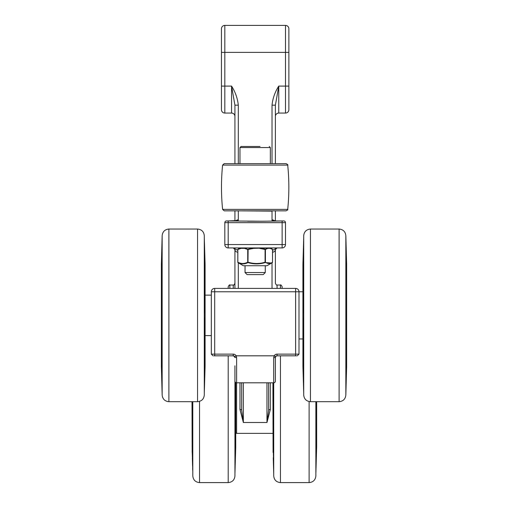 <?xml version="1.0" encoding="UTF-8"?>
<svg xmlns="http://www.w3.org/2000/svg" width="508" height="508" viewBox="0 0 508 508"><rect width="100%" height="100%" fill="white"/><g stroke="black" fill="none" stroke-linecap="round" stroke-linejoin="round"><path stroke-width="0.76" d="M238.57 210.845L272.021 211.112L272.021 220.955L283.591 220.955M226.727 220.955L238.303 220.955L238.303 210.845M274.091 220.523A3.372 3.302 -0 0 0 272.021 219.824L275.387 220.955A1.683 1.657 128.6 0 0 274.339 220.599L274.663 220.618M274.498 220.574L275.387 220.955L283.82 220.955L262.68 221.228L228.187 220.955L235.655 220.618M235.979 220.599L238.246 219.983M272.586 220.294L272.085 219.996M235.82 220.574L234.931 220.955L234.931 210.845L234.931 220.955A1.683 1.657 51.4 0 1 235.985 220.599M282.13 288.392L282.13 286.702C281.254 285.096 280.689 284.531 280.448 285.02L280.448 288.392M277.076 288.392L277.076 285.02C276.835 285.509 276.269 284.944 275.387 283.331L275.387 249.619A3.372 2.648 180 0 1 272.555 252.235M275.387 381.114L275.387 357.511L275.387 381.114A1.683 1.683 0 0 1 273.704 382.797L273.717 475.856C274.117 479.952 276.365 482.2 280.46 482.6L309.118 482.6C313.214 482.2 315.462 479.952 315.862 475.856L315.862 401.682L315.862 475.856M275.387 163.639L275.387 105.162L272.021 105.162L272.021 163.639M275.387 220.955L275.387 210.845M239.986 409.531L243.357 422.51L241.675 410.134A1.683 0.603 0 0 0 239.986 409.531L239.986 382.797M243.357 382.797L243.357 422.51L266.96 422.51L270.332 409.531A1.683 0.603 -0 0 0 268.649 410.134L266.96 422.51L268.078 416.516M268.649 410.134L268.649 382.797M241.675 410.134L241.675 382.797L241.675 410.134M229.87 288.392L229.87 285.02C229.629 284.531 229.064 285.096 228.187 286.702L228.187 288.392M234.931 288.392L234.931 249.619A3.372 2.648 0 0 0 237.763 252.235A3.372 2.648 180 0 1 234.931 249.619L234.626 248.653A3.372 2.369 145.2 0 1 234.613 248.628M234.931 365.804L234.931 381.114A1.683 1.683 0 0 0 236.614 382.797L273.704 382.797L273.704 357.626L275.387 357.511L275.615 356.667L274.155 355.822L273.704 357.626M234.931 105.162L238.303 105.162C237.566 98.323 235.318 91.967 231.559 86.093L234.931 105.162L234.931 163.639M275.615 356.667A1.683 1.683 0 0 1 277.076 355.822L296.462 355.822M276.111 356.127L275.393 357.48M213.855 355.822L233.242 355.822A1.683 1.683 0 0 1 234.702 356.667L234.931 357.511L233.667 355.879M235.725 433.121L236.614 433.375L236.614 357.626L234.931 357.48M236.614 357.626L236.163 355.822L234.702 356.667M237.763 250.317L233.293 247.929L234.931 249.599M295.618 288.392L214.7 288.392L214.7 291.763L295.618 291.763L295.618 288.392A3.372 3.372 0 0 1 298.99 291.763L298.99 354.14L295.618 354.14L295.618 355.822M275.692 248.653A3.372 2.369 34.8 0 0 275.698 248.647A3.372 2.369 34.8 0 1 275.692 248.653L275.387 249.619L277.076 247.929L272.555 250.323M277.063 247.929L276.015 248.304L277.006 247.929M276.93 247.936L276.015 248.304M275.501 248.145L275.393 249.599M228.187 220.955L228.187 244.558L224.815 244.558A3.372 3.372 0 0 0 228.187 247.929L282.13 247.929L282.13 244.558L228.187 244.558L228.187 247.929A3.372 3.372 0 0 1 224.815 244.558L224.815 222.644A1.683 1.683 0 0 1 226.498 220.955A1.683 1.683 0 0 0 224.815 222.644A1.683 1.683 0 0 1 226.498 220.955A1.683 1.683 0 0 0 224.815 222.644A1.683 1.683 0 0 1 226.498 220.955A1.683 1.683 0 0 0 224.815 222.644L282.13 222.644L282.13 244.558L285.502 244.558A3.372 3.372 0 0 1 282.13 247.929A3.372 3.372 0 0 0 285.502 244.558L285.502 222.644A1.683 1.683 0 0 0 283.82 220.955M236.226 220.523A3.372 3.302 0 0 1 238.303 219.824M275.387 105.162L278.759 86.093C274.993 91.973 272.745 98.33 272.021 105.162M221.444 86.093L231.559 86.093L231.559 113.062A3.372 3.372 0 0 1 234.931 116.434A3.372 3.372 0 0 0 231.559 113.062L224.815 113.062L224.815 52.375L285.502 52.375L285.502 86.093L278.759 86.093L278.759 113.062L285.502 113.062A3.372 3.372 0 0 0 288.874 109.69L288.874 28.772A3.372 3.372 0 0 0 285.502 25.4A3.372 3.372 0 0 1 288.874 28.772L288.874 52.375L285.502 52.375L285.502 25.4L224.815 25.4A3.372 3.372 0 0 0 221.444 28.772L221.444 109.69A3.372 3.372 0 0 0 224.815 113.062M221.444 52.375L224.815 52.375L224.815 25.4A3.372 3.372 0 0 0 221.444 28.772M224.815 25.4L285.502 25.4M275.387 116.434A3.372 3.372 0 0 1 278.759 113.062M288.874 87.776L288.874 109.69M205.086 335.598L211.328 335.598M298.99 338.969L302.914 338.969M261.931 265.735L266.846 265.735L265.278 265.735L265.278 272.542L245.046 272.542L245.046 265.735L243.472 265.735L261.931 265.735M238.716 263.049L237.979 262.579C241.281 264.312 244.615 264.312 247.98 262.579C253.708 264.312 259.436 264.312 265.163 262.579L271.609 263.049L272.345 262.579A0.419 0.368 55.2 0 0 272.371 262.566L272.371 262.566A0.419 0.419 0 0 0 272.555 262.217L272.517 262.217A0.419 0.368 55.2 0 1 272.371 262.566L271.64 263.03M240.087 247.929L241.173 247.987A0.419 0.387 -90 0 1 241.37 247.929A0.419 0.343 90 0 0 241.027 248.355L244.545 248.355A0.419 0.343 90 0 1 244.888 247.929L253.53 247.929L253.575 248.355L267.494 247.987A0.419 0.381 74.4 0 1 267.71 248.355L270.231 248.355A0.419 0.381 -90 0 0 269.85 247.929A0.419 0.413 90 0 1 270.053 247.987L270.231 247.929M267.494 247.987A0.419 0.343 -90 0 0 267.322 247.929A0.419 0.381 -90 0 1 267.71 248.355L265.424 249.492A0.419 0.368 55.2 0 0 265.163 249.13L259.639 247.987L259.613 248.355L265.081 249.492L267.494 247.987M253.511 247.987L253.575 248.355L248.107 249.492L244.742 247.987A0.419 0.343 -78.7 0 0 244.545 248.355L247.726 249.492A0.419 0.33 -63.5 0 1 247.98 249.13L253.511 247.987M272.517 249.492L272.517 262.217L272.555 249.492A0.419 0.419 0 0 0 272.371 249.149A0.419 0.368 -55.2 0 1 272.517 249.492L270.231 248.355A0.419 0.381 -74.4 0 0 270.053 247.987L272.371 249.149A0.419 0.368 -55.2 0 0 272.345 249.13L270.447 247.987M272.517 262.217C270.148 263.944 267.786 263.944 265.424 262.217L265.163 262.579A0.419 0.368 -55.2 0 0 265.424 262.217L265.424 249.492L265.081 249.492L265.081 262.217C259.423 263.944 253.765 263.944 248.107 262.217L247.726 262.217A0.419 0.33 63.5 0 0 247.98 262.579L248.107 249.492L247.726 249.492L247.726 262.217C244.431 263.944 241.135 263.944 237.846 262.217L237.846 249.492L241.027 248.355A0.419 0.343 78.7 0 1 241.173 247.987L237.979 249.13L239.878 247.987M237.801 262.217L237.801 249.492A0.419 0.368 55.2 0 1 237.947 249.149L237.947 249.149A0.419 0.368 55.2 0 1 237.979 249.13A0.419 0.33 63.5 0 0 237.846 249.492L237.801 262.217A0.419 0.368 -55.2 0 0 237.947 262.566L237.947 262.566A0.419 0.368 -55.2 0 0 237.979 262.579A0.419 0.33 -63.5 0 1 237.846 262.217L237.763 262.217A0.419 0.419 0 0 0 237.947 262.566L238.677 263.03M272.929 382.797L273.082 452.412M273.704 473.45A3.372 3.372 180 0 0 273.704 473.488L273.266 458.286M273.704 437.026A3.372 2.369 180 0 1 273.082 435.718L273.495 450.634C273.621 453.847 273.691 454.076 273.704 451.32A3.372 2.407 180 0 1 273.704 451.25L273.691 452.717M273.704 451.32L273.495 424.923L273.266 421.97L273.082 424.771L273.082 435.718M273.266 446.907L273.704 471.018A3.372 3.264 180 0 1 273.704 470.929L273.704 462.826A3.372 2.908 0 0 0 273.704 462.915L273.266 446.907A3.372 2.045 -2.1 0 0 273.266 446.951L273.164 444.729M273.621 456.635L273.564 452.99L273.621 456.635M273.621 388.982L273.628 384.385L273.621 388.982M273.266 418.389L273.495 421.322L273.704 416.871A3.372 0.902 180 0 1 273.704 416.846A3.372 3.112 175.6 0 0 273.266 418.389L273.082 410.464A3.372 0.851 180 0 0 273.704 410.934M273.704 416.871L273.495 389.166L273.082 410.464M273.266 386.302L273.348 385.578A3.372 3.34 12.7 0 0 273.342 385.597A3.372 3.34 12.7 0 0 273.266 386.302L273.088 382.797M316.649 401.682L316.649 447.319L315.887 473.1A3.372 3.372 180 0 0 315.887 473.081M316.484 452.819L316.3 458.692M316.344 446.405A3.372 2.946 0 0 0 316.484 445.649L315.887 462.826A3.372 2.921 0 0 0 315.887 462.744L316.097 452.926A3.372 2.045 2.1 0 1 316.097 452.971M315.887 462.826L316.484 445.649M316.046 426.053A3.372 1.727 0 0 0 316.484 425.253L316.3 422.478L316.103 425.113L315.887 434.721A3.372 1.689 -0 0 0 315.887 434.677L316.09 425.317A3.372 3.112 4.4 0 1 316.078 425.488M315.887 434.721L315.887 450.698C315.9 453.485 315.97 453.263 316.103 450.031L316.484 425.253M315.887 416.293A3.372 0.876 0 0 0 315.887 416.274L315.887 401.682L316.103 420.783L316.484 401.682M316.103 452.882A3.372 2.045 2.1 0 1 316.097 452.926L316.3 447.485A3.372 2.045 -177.9 0 0 316.3 447.44M315.887 470.325A3.372 3.258 0 0 1 315.887 470.421L315.887 462.737A3.372 2.921 0 0 0 315.887 462.661M316.128 452.069A3.372 3.245 -0 0 0 316.484 450.717M315.957 457.879A3.372 0.438 1.7 0 1 316.3 458.083M315.887 450.698A3.372 2.388 0 0 0 315.887 450.628L315.887 434.67A3.372 1.689 -0 0 0 315.887 434.619M315.9 452.133L315.887 450.628A3.372 2.388 0 0 0 315.887 450.558M315.887 437.045A3.372 2.356 -0 0 0 316.484 435.775M315.887 443.592A3.372 2.051 2.1 0 1 316.3 444.589M315.951 420.618L315.887 416.274A3.372 0.876 0 0 0 315.887 416.243M315.887 410.705A3.372 0.832 0 0 0 316.484 410.254M315.887 416.649A3.372 3.112 4.4 0 1 316.3 418.154M273.495 385.299A3.372 3.34 -167.3 0 1 273.539 384.727M273.495 450.634A3.372 2.051 -2.1 0 1 273.704 449.917M273.704 443.528A3.372 2.051 177.9 0 0 273.266 444.551M273.526 425.571A3.372 1.708 180 0 1 273.082 424.771M273.495 424.923A3.372 3.112 175.6 0 0 273.52 425.298M273.495 421.322A3.372 3.112 -4.4 0 1 273.666 420.326M273.704 396.786L273.082 396.767M273.495 389.166A3.372 3.34 13 0 0 273.609 390.036M273.666 391.725A3.372 3.34 -167 0 1 273.266 390.144M273.082 450.412A3.372 3.251 -0 0 0 273.444 451.783M273.221 445.891A3.372 2.934 180 0 1 273.082 445.135M273.266 457.784A3.372 0.444 -1.7 0 1 273.628 457.575M273.266 446.996A3.372 2.045 -2.1 0 1 273.266 446.951L273.495 453.047A3.372 2.045 -2.1 0 1 273.495 453.009M273.495 453.092A3.372 2.045 -2.1 0 1 273.495 453.047L273.704 462.832M192.011 401.682L192.164 452.406M192.697 470.262L192.634 467.76L192.697 470.262M192.697 427.66L192.672 423.266L192.697 427.66M192.57 465.969L192.341 458.349M192.513 451.93A3.372 3.264 180 0 1 192.164 450.571L192.786 471.227A3.372 3.27 180 0 1 192.786 471.138L192.786 471.176M192.786 471.227L192.57 453.46L192.164 445.44L192.164 450.571M192.786 437.477A3.372 2.394 180 0 1 192.164 436.162L192.57 451.123C192.703 454.368 192.773 454.635 192.786 451.917A3.372 2.432 180 0 1 192.786 451.847L192.773 453.263M192.786 451.917L192.57 425.628L192.341 422.599L192.164 425.304L192.164 436.162M192.786 411.556A3.372 0.889 180 0 1 192.164 411.067L192.57 422.046L192.786 417.697A3.372 0.933 180 0 1 192.786 417.671L192.722 421.913M235.725 382.543L235.725 447.319L234.963 473.094M235.134 426.599A3.372 1.759 -0 0 0 235.566 425.793L235.382 423.107L235.179 425.812L234.963 435.458A3.372 1.721 -0 0 0 234.963 435.407A3.372 1.721 -0 0 0 234.963 435.356M234.963 435.458L234.963 451.295C234.975 454.044 235.045 453.784 235.179 450.52L235.566 425.793M235.566 452.806L235.382 458.749M235.179 465.557L234.944 473.831M235.433 446.697A3.372 2.959 -0 0 0 235.566 445.954L234.963 463.245A3.372 2.94 -0 0 0 234.963 463.163A3.372 2.94 -0 0 0 234.963 463.08M234.963 463.245L235.566 445.954M235.382 391.192L234.963 397.167L235.179 421.5L235.382 391.192A3.372 3.346 -14.1 0 1 235.014 392.716M235.261 385.655A3.372 3.346 166 0 1 235.287 385.743L235.001 381.597L235.382 386.544L235.56 382.429M235.287 385.743A3.372 3.346 166 0 1 235.287 385.762A3.372 3.346 166 0 1 235.382 386.544M234.963 397.77L235.566 397.726M234.963 411.328A3.372 0.87 0 0 0 235.566 410.858M234.963 417.309A3.372 3.099 4.3 0 1 235.382 418.802M235.179 453.327A3.372 2.019 2.1 0 1 235.179 453.365L235.382 447.878A3.372 2.019 -177.9 0 0 235.382 447.84M235.179 453.365L234.963 470.713A3.372 3.27 -0 0 0 234.963 470.541M235.223 452.222A3.372 3.258 -0 0 0 235.566 450.882M235.045 458.013A3.372 0.4 1.7 0 1 235.382 458.197M235.369 423.355A3.372 3.099 -175.7 0 0 235.382 423.107L235.172 426.015A3.372 3.099 4.3 0 1 235.153 426.174M234.963 437.509A3.372 2.381 0 0 0 235.566 436.22M234.963 444.049A3.372 2.019 2.1 0 1 235.382 445.033M192.57 422.046A3.372 3.099 -4.3 0 1 192.748 421.049M192.786 417.5A3.372 3.099 175.7 0 0 192.341 419.036M192.57 451.123A3.372 2.026 -2.1 0 1 192.786 450.412M192.786 443.979A3.372 2.026 177.9 0 0 192.341 444.989M192.596 426.11A3.372 1.74 180 0 1 192.164 425.304M192.57 425.628A3.372 3.099 175.7 0 0 192.596 425.996M192.373 423.018A3.372 3.099 -4.3 0 1 192.354 422.802L192.786 451.847M192.697 457.702A3.372 0.406 178.3 0 0 192.341 457.892M192.786 463.34A3.372 2.927 180 0 1 192.786 463.258L192.786 471.132M192.297 446.189A3.372 2.953 180 0 1 192.164 445.44M192.57 453.46A3.372 2.013 177.9 0 0 192.57 453.498L192.786 463.258M234.944 381.317L234.944 475.856C234.544 479.952 232.296 482.2 228.2 482.6L228.2 355.822M192.786 417.697L192.799 475.856C193.199 479.952 195.447 482.2 199.542 482.6L228.2 482.6M303.111 263.252L303.257 259.937A3.372 1.683 2 0 0 303.257 259.963L303.676 244.424A3.372 3.112 180 0 0 303.676 244.596M345.846 235.795C345.446 231.699 343.198 229.451 339.103 229.051L310.445 229.051L310.445 401.682L339.103 401.682C343.198 401.282 345.446 399.034 345.846 394.938L345.846 235.795C345.446 231.699 343.198 229.451 339.103 229.051L339.103 401.682C343.198 401.282 345.446 399.034 345.846 394.938L346.634 366.401L346.634 264.331L345.846 235.795L346.634 264.331M161.614 262.693A3.372 3.124 180 0 0 161.519 263.341L162.141 244.24A3.372 3.105 180 0 0 162.141 244.329L161.931 253.784A3.372 1.683 -178 0 1 161.931 253.752M162.154 394.938C162.554 399.034 164.802 401.282 168.897 401.682L197.555 401.682L197.555 229.051L168.897 229.051C164.802 229.451 162.554 231.699 162.154 235.795L162.154 394.938C162.554 399.034 164.802 401.282 168.897 401.682L168.897 229.051C164.802 229.451 162.554 231.699 162.154 235.795L161.366 264.331L161.366 366.401L162.154 394.938L161.366 366.401M345.942 249.93L345.999 253.327L345.942 249.93M345.942 313.061L345.942 317.671L345.942 313.061M345.942 378.631L345.885 381.864L345.942 378.631M346.234 258.616A3.372 3.34 -0 0 1 346.481 259.772L345.859 238.754A3.372 3.346 -0 0 1 345.859 238.855L345.859 244.348A3.372 3.105 -0 0 1 345.859 244.431M345.859 238.754L346.481 259.772M345.859 269.64A3.372 2.661 0 0 1 346.481 271.101L345.859 253.797A3.372 2.686 -0 0 1 345.859 253.873L345.865 252.927M345.859 253.797L346.069 278.721L346.297 282.562L346.481 280.873L346.481 271.101M345.859 293.592A3.372 1.264 0 0 1 346.481 294.291L346.069 282.099L345.859 285.337A3.372 1.314 -0 0 1 345.859 285.375L345.904 281.851M345.859 285.337L345.859 305.848A3.372 0.413 -0 0 1 345.859 305.86L346.297 313.442L346.481 294.291M345.865 323.38A3.372 0.464 0 0 0 346.481 323.126L346.069 317.335L345.859 324.923A3.372 0.419 0 0 0 345.859 324.91A3.372 0.419 0 0 0 345.859 324.898L345.98 318.027M345.859 324.923L346.069 348.666L346.481 323.126M346.151 350.71A3.372 2.076 -0 0 0 346.481 349.879L345.859 361.944A3.372 2.032 -0 0 0 345.859 361.887A3.372 2.032 -0 0 0 345.859 361.829M345.859 361.944L346.069 374.974L346.481 349.879M346.386 368.033A3.372 3.124 -0 0 0 346.481 367.392L345.859 386.486A3.372 3.105 -0 0 0 345.859 386.404L346.069 376.949A3.372 1.683 2 0 1 346.069 376.949A3.372 1.683 2 0 1 346.069 376.974M345.859 386.486L346.481 367.392M303.701 392.913L302.914 366.401L302.914 264.331L303.701 237.814M303.67 306.997A3.372 0.483 180 0 0 303.079 307.257L303.46 313.036L303.676 305.41A3.372 0.438 180 0 0 303.676 305.422A3.372 0.438 180 0 0 303.676 305.435L303.549 312.344M303.676 305.41L303.46 282.67L303.079 307.257M303.168 262.211A3.372 3.131 180 0 0 303.079 262.852L303.257 259.963M303.676 244.424L303.079 262.852M303.403 279.527A3.372 2.089 180 0 0 303.079 280.365L303.676 268.656A3.372 2.051 180 0 0 303.676 268.713L303.466 278.467A3.372 2.921 -176.6 0 1 303.479 278.333M303.676 268.656L303.46 256.369L303.079 280.365M303.676 336.995A3.372 1.251 180 0 1 303.079 336.321L303.46 348.094L303.676 344.824A3.372 1.295 180 0 1 303.676 344.792L303.632 348.348M303.676 344.824L303.46 317.729L303.079 336.321M303.676 361.201A3.372 2.648 180 0 1 303.079 359.772L303.676 376.352A3.372 2.68 180 0 1 303.676 376.276A3.372 2.68 180 0 1 303.676 376.193M303.676 376.352L303.46 352.152L303.257 348.723L303.079 350.387L303.079 359.772M303.314 372.459A3.372 3.334 180 0 1 303.079 371.323L303.676 391.535A3.372 3.34 180 0 1 303.676 391.439L303.676 386.232A3.372 3.112 180 0 1 303.676 386.15M303.676 391.535L303.079 371.323M303.676 386.321A3.372 3.112 180 0 1 303.676 386.232L303.46 376.745A3.372 1.683 178 0 1 303.46 376.72M303.168 368.529A3.372 3.131 180 0 1 303.079 367.887M303.676 367.621A3.372 1.683 178 0 0 303.257 368.44M303.403 351.225A3.372 2.089 180 0 1 303.079 350.387M303.676 343.256A3.372 2.921 176.6 0 0 303.257 344.665M303.676 325.361A3.372 0.438 180 0 1 303.676 325.349L303.676 344.786A3.372 1.295 180 0 1 303.676 344.748M303.676 325.349A3.372 0.438 180 0 1 303.676 325.336L303.549 318.421M303.67 323.761A3.372 0.483 180 0 1 303.079 323.501M303.581 319.157A3.372 3.372 -88.5 0 1 303.257 317.722M303.676 254.406A3.372 2.673 180 0 0 303.676 254.476L303.676 268.719A3.372 2.051 180 0 0 303.676 268.776M303.67 253.498L303.676 254.476A3.372 2.673 180 0 0 303.676 254.565M303.676 269.551A3.372 2.648 180 0 0 303.079 270.98M303.676 263.125A3.372 1.689 -178 0 1 303.257 262.306M303.263 259.906A3.372 1.683 2 0 0 303.257 259.937L303.676 239.3A3.372 3.34 180 0 1 303.676 239.204M303.314 258.274A3.372 3.334 180 0 0 303.079 259.41M303.581 311.601A3.372 3.372 89.5 0 0 303.257 313.042M303.676 293.764A3.372 1.251 180 0 0 303.079 294.437M303.676 287.503A3.372 2.921 -176.6 0 1 303.257 286.093M346.069 376.949L346.297 370.3A3.372 1.683 -178 0 0 346.297 370.275M345.859 391.979A3.372 3.346 0 0 0 345.859 391.878L345.859 386.397M346.234 372.116A3.372 3.34 0 0 0 346.481 370.961M345.859 376.955A3.372 2.692 0 0 0 345.859 376.879L346.316 347.923M345.859 361.112A3.372 2.661 -0 0 0 346.481 359.651M346.069 374.974A3.372 1.689 -178 0 0 345.859 374.377M345.859 367.494A3.372 1.689 2 0 1 346.297 368.338M346.069 317.335A3.372 3.372 86.5 0 1 345.98 318.116M345.948 318.808A3.372 3.372 -93.5 0 0 346.297 317.322M345.859 345.434A3.372 1.314 -0 0 0 345.859 345.396L345.904 348.894M345.859 324.91L345.859 345.389A3.372 1.314 -0 0 0 345.859 345.351M345.859 337.166A3.372 1.27 0 0 0 346.481 336.467M346.069 348.666A3.372 2.921 -176.6 0 0 345.872 347.682M345.859 343.389A3.372 2.921 3.4 0 1 346.297 344.837M346.069 282.099A3.372 2.921 176.6 0 1 345.872 283.083M345.859 287.369A3.372 2.921 -3.4 0 0 346.297 285.921M345.859 285.375L345.859 305.86A3.372 0.413 -0 0 1 345.859 305.873M345.865 307.378A3.372 0.464 0 0 1 346.481 307.638M346.069 313.436A3.372 3.372 -87.5 0 0 345.98 312.655M345.948 311.95A3.372 3.372 92.5 0 1 346.297 313.442M346.069 255.778A3.372 1.689 178 0 1 345.859 256.375M345.859 263.258A3.372 1.689 -2 0 0 346.297 262.414M345.859 268.815A3.372 2.032 0 0 1 345.859 268.872L346.069 278.581A3.372 2.915 -3.4 0 0 346.056 278.447M345.859 253.879L345.859 268.878A3.372 2.032 0 0 1 345.859 268.935M346.151 280.041A3.372 2.07 -0 0 1 346.481 280.873M346.069 278.721A3.372 2.915 -3.4 0 0 346.069 278.581L346.291 282.423A3.372 2.915 176.6 0 1 346.297 282.562M346.278 282.27A3.372 2.915 176.6 0 1 346.291 282.423L346.316 282.848M345.859 244.259A3.372 3.105 -0 0 1 345.859 244.342L346.069 253.803A3.372 1.683 -2 0 1 346.069 253.829M346.386 262.706A3.372 3.124 -0 0 1 346.481 263.354M346.424 263.449L346.297 260.445A3.372 1.683 178 0 1 346.297 260.471M310.445 401.682C306.349 401.282 304.101 399.034 303.701 394.938L303.701 235.795C304.101 231.699 306.349 229.451 310.445 229.051C306.349 229.451 304.101 231.699 303.701 235.795M162.058 380.797L162.001 377.406L162.058 380.797M162.058 317.665L162.058 313.061L162.058 317.665M162.058 252.101L162.115 248.863L162.058 252.101M161.766 372.116A3.372 3.34 180 0 1 161.519 370.961L162.141 391.973A3.372 3.346 180 0 1 162.141 391.878L162.141 386.378A3.372 3.105 180 0 1 162.141 386.302M162.141 391.973L161.519 370.961M162.141 361.093A3.372 2.661 180 0 1 161.519 359.632L162.141 376.93A3.372 2.686 180 0 1 162.141 376.853A3.372 2.686 180 0 1 162.141 376.771M162.141 376.93L161.931 352.006L161.703 348.164L161.519 349.86L161.519 359.632M162.141 337.134A3.372 1.264 180 0 1 161.519 336.442L161.931 348.628L162.141 345.389A3.372 1.314 180 0 1 162.141 345.357L162.096 348.882M162.141 345.389L162.141 324.879A3.372 0.413 180 0 1 162.141 324.853A3.372 0.413 180 0 1 162.141 324.866L161.703 317.284L161.519 336.442M161.703 313.411L162.141 305.81A3.372 0.419 180 0 0 162.141 305.816A3.372 0.419 180 0 0 162.141 305.829L162.141 285.299L161.931 282.067L161.703 285.89L161.703 313.411A3.372 3.372 86.5 0 1 162.052 311.918M161.849 280.016A3.372 2.076 180 0 0 161.519 280.848L162.141 268.783A3.372 2.032 180 0 0 162.141 268.84L161.931 278.549A3.372 2.915 -176.6 0 1 161.944 278.416M162.141 268.783L161.931 255.759L161.519 280.848M162.141 244.24L161.519 263.354M204.299 237.814L205.086 264.331L205.086 366.401L204.299 392.913M204.743 317.69L204.324 325.323A3.372 0.438 0 0 0 204.324 325.31A3.372 0.438 0 0 0 204.324 325.298L204.324 344.786L204.54 348.056L204.743 344.634L204.743 317.69A3.372 3.372 -90.5 0 1 204.419 319.126M204.832 368.522A3.372 3.131 -0 0 0 204.921 367.881L204.324 386.309A3.372 3.112 0 0 0 204.324 386.131M204.324 386.309L204.921 367.881M204.597 351.199A3.372 2.089 -0 0 0 204.921 350.368L204.324 362.071A3.372 2.051 -0 0 0 204.324 362.014A3.372 2.051 -0 0 0 204.324 361.95M204.324 362.071L204.54 374.358L204.921 350.368M204.324 293.732A3.372 1.251 0 0 1 204.921 294.405L204.54 282.639L204.324 285.902A3.372 1.295 0 0 1 204.324 285.94A3.372 1.295 0 0 1 204.324 285.979M204.324 285.902L204.324 305.365A3.372 0.438 -0 0 1 204.324 305.378L204.743 313.004L204.921 294.405M204.324 269.532A3.372 2.648 0 0 1 204.921 270.961L204.324 254.381A3.372 2.68 -0 0 1 204.324 254.451A3.372 2.68 -0 0 1 204.324 254.54M204.324 254.381L204.54 278.575L204.743 282.004L204.921 280.34L204.921 270.961M204.686 258.267A3.372 3.334 -0 0 1 204.921 259.41L204.324 239.198A3.372 3.34 -0 0 1 204.324 239.287L204.324 244.5A3.372 3.112 -0 0 1 204.324 244.583M204.324 239.198L204.921 259.41M204.324 244.405A3.372 3.112 -0 0 1 204.324 244.494L204.54 253.981A3.372 1.683 -2 0 1 204.54 254.006M204.832 262.198A3.372 3.131 -0 0 1 204.921 262.839M204.324 263.106A3.372 1.683 -2 0 0 204.743 262.287M204.324 268.624A3.372 2.051 0 0 1 204.324 268.681L204.534 278.435A3.372 2.915 -3.4 0 1 204.54 278.575M204.33 253.479L204.324 268.688A3.372 2.051 0 0 1 204.324 268.745M204.597 279.508A3.372 2.089 -0 0 1 204.921 280.34M204.324 287.471A3.372 2.921 -3.4 0 0 204.743 286.061M204.368 282.385L204.324 305.378A3.372 0.438 -0 0 1 204.324 305.391M204.33 306.965A3.372 0.483 0 0 1 204.921 307.226M204.419 311.569A3.372 3.372 91.5 0 1 204.743 313.004M204.324 361.182A3.372 2.648 -0 0 0 204.921 359.753M204.324 367.601A3.372 1.689 2 0 1 204.743 368.427M204.686 372.453A3.372 3.334 -0 0 0 204.921 371.316M204.33 323.736A3.372 0.483 0 0 0 204.921 323.475M204.324 336.969A3.372 1.251 0 0 0 204.921 336.29M204.324 343.224A3.372 2.921 3.4 0 1 204.743 344.634M161.931 253.809A3.372 1.683 -178 0 1 161.931 253.784L161.703 260.433A3.372 1.683 2 0 0 161.703 260.458L161.576 263.436M162.141 238.747A3.372 3.346 180 0 0 162.141 238.843L162.141 244.335A3.372 3.105 180 0 0 162.141 244.411M161.766 258.61A3.372 3.34 180 0 0 161.519 259.766M161.931 278.689A3.372 2.915 -176.6 0 1 161.931 278.549L161.709 282.391A3.372 2.915 3.4 0 0 161.703 282.537M161.722 282.245A3.372 2.915 3.4 0 0 161.709 282.391L161.684 282.81M162.141 253.771A3.372 2.692 180 0 0 162.141 253.848L162.141 268.846A3.372 2.032 180 0 0 162.141 268.903M162.135 252.889L162.141 253.848A3.372 2.692 180 0 0 162.141 253.93M162.141 269.621A3.372 2.661 180 0 0 161.519 271.082M161.931 255.759A3.372 1.689 2 0 0 162.141 256.349M162.141 263.239A3.372 1.689 -178 0 1 161.703 262.395M161.931 313.398A3.372 3.372 -93.5 0 1 162.02 312.611M162.135 307.353A3.372 0.464 180 0 0 161.519 307.607M162.141 293.56A3.372 1.27 180 0 0 161.519 294.259M161.931 282.067A3.372 2.921 3.4 0 0 162.128 283.051M162.141 287.337A3.372 2.921 -176.6 0 1 161.703 285.89M161.931 348.628A3.372 2.921 -3.4 0 1 162.128 347.65M162.141 343.357A3.372 2.921 176.6 0 0 161.703 344.805M162.135 323.348A3.372 0.464 180 0 1 161.519 323.094M161.931 317.297A3.372 3.372 92.5 0 0 162.02 318.078M162.052 318.776A3.372 3.372 -87.5 0 1 161.703 317.284M161.931 374.955A3.372 1.689 -2 0 1 162.141 374.358M162.141 367.475A3.372 1.689 178 0 0 161.703 368.319M161.849 350.691A3.372 2.07 180 0 1 161.519 349.86M162.141 386.474A3.372 3.105 180 0 1 162.141 386.385L161.931 376.93A3.372 1.683 178 0 1 161.931 376.904M161.614 368.027A3.372 3.124 180 0 1 161.519 367.379M161.931 376.93L161.703 370.281A3.372 1.683 -2 0 1 161.703 370.256L161.576 367.284M204.299 235.795C203.899 231.699 201.651 229.451 197.555 229.051C201.651 229.451 203.899 231.699 204.299 235.795L204.299 394.938C203.899 399.034 201.651 401.282 197.555 401.682M224.219 163.639L222.612 165.094L287.706 165.094C288.112 164.878 287.579 164.395 286.099 163.639L224.219 163.639L222.612 165.094C221.094 179.857 221.094 194.621 222.612 209.391L287.706 209.391C289.23 194.621 289.23 179.857 287.706 165.094C288.201 164.948 287.661 164.465 286.099 163.639L230.613 163.639M286.099 210.845C287.579 210.09 288.112 209.607 287.706 209.391C288.112 209.607 287.579 210.09 286.099 210.845L224.219 210.845L222.612 209.391L224.219 210.845M262.68 221.228L247.637 221.228M245.046 272.542L247.11 274.606L263.207 274.606L265.278 272.542M260.026 146.482L241.052 146.482L239.973 147.561L270.345 147.561L269.265 146.482M245.428 146.482L250.292 146.482M270.332 409.531L270.332 382.797M266.96 382.797L266.96 422.51M228.187 286.702C229.064 285.096 229.629 284.531 229.87 285.02L233.242 285.02L233.242 288.392M302.914 291.763L295.618 291.763L295.618 354.14L277.076 354.14L277.076 355.822M277.076 354.14A3.372 3.372 0 0 0 274.155 355.822L236.163 355.822A3.372 3.372 0 0 0 233.242 354.14L214.7 354.14L214.7 355.822M233.242 355.822L233.242 354.14M214.7 288.392A3.372 3.372 0 0 0 211.328 291.763L214.7 291.763L214.7 354.14L211.328 354.14L213.011 355.822M236.614 382.797A1.683 1.683 0 0 1 234.931 381.114M238.303 288.392L238.303 262.801M272.021 262.801L272.021 288.392M282.13 220.955L282.13 222.644L285.502 222.644M224.815 222.644A1.683 1.683 0 0 1 226.498 220.955M238.303 163.639L238.303 105.162M285.502 113.062L285.502 86.093L288.874 86.093M266.846 265.735L243.472 265.735M237.801 249.492L237.763 249.492A0.419 0.419 0 0 1 237.947 249.149L238.709 248.66M273.704 470.973L273.704 462.915M316.103 425.113A3.372 3.112 4.4 0 1 316.09 425.317L316.3 422.573M316.103 450.031A3.372 2.051 -177.9 0 0 315.887 449.307M316.103 420.783A3.372 3.112 -175.6 0 0 315.925 419.786M309.118 401.549L309.118 482.6M280.46 355.822L280.46 482.6M192.164 401.682L192.164 411.067M235.179 385.724A3.372 3.346 -14 0 0 235.115 385.07M235.179 390.385A3.372 3.346 165.9 0 1 235.064 391.249M235.179 421.5A3.372 3.099 -175.7 0 0 235.001 420.503M235.179 425.812A3.372 3.099 4.3 0 1 235.172 426.009L234.975 452.679M235.179 450.52A3.372 2.019 -177.9 0 0 234.963 449.802M199.542 401.384L199.542 482.6M303.46 374.377A3.372 1.683 -2 0 1 303.676 373.78M303.46 352.152A3.372 2.915 176.6 0 0 303.466 352.292L303.67 377.247M303.46 348.094A3.372 2.921 -3.4 0 1 303.657 347.11M303.46 317.729A3.372 3.372 91.5 0 0 303.555 318.51M303.46 278.606A3.372 2.921 -176.6 0 1 303.466 278.467L303.244 282.302M303.46 256.369A3.372 1.689 2 0 0 303.676 256.965M303.46 313.036A3.372 3.372 -90.5 0 1 303.555 312.249M303.46 282.67A3.372 2.921 3.4 0 0 303.663 283.654M204.54 256.349A3.372 1.683 178 0 1 204.324 256.946M204.54 282.639A3.372 2.921 176.6 0 1 204.343 283.623M204.54 312.998A3.372 3.372 -88.5 0 0 204.445 312.217M204.54 374.358A3.372 1.689 -178 0 0 204.324 373.761M204.54 376.701A3.372 1.683 2 0 1 204.54 376.726L204.324 391.427M204.54 317.69A3.372 3.372 89.5 0 1 204.445 318.478M204.54 348.056A3.372 2.921 -176.6 0 0 204.337 347.072M274.491 220.574L273.964 220.561M282.13 286.702C281.254 285.096 280.689 284.531 280.448 285.02L277.076 285.02M236.614 433.375L272.929 433.375M233.242 285.02C233.572 285.483 234.131 284.925 234.931 283.331M298.99 354.14L297.307 355.822M233.293 247.929L234.302 248.31M236.372 220.555L235.833 220.574M211.328 291.763L211.328 354.14M205.086 295.135L211.328 295.135M267.056 265.678L271.609 263.049M243.262 265.678L238.709 263.049M273.704 473.488L273.717 473.831M315.887 473.1L315.862 473.831M316.408 445.256L316.3 447.478M273.266 422.065L273.704 451.25M273.641 421.157L273.602 389.807M192.786 473.475L192.799 473.831M235.071 391.039L235.026 421.354M235.49 445.592L235.382 447.878M192.786 401.682L192.786 417.671M192.57 453.498L192.24 445.078M346.634 366.401L345.846 392.913M303.46 376.745L303.13 367.767M303.466 352.298L303.244 348.437M303.632 282.442L303.676 305.422M346.424 367.29L346.297 370.3M345.859 376.879L345.865 377.838M345.859 305.86L345.986 312.744M346.297 260.445L346.069 253.803M339.103 229.051L310.445 229.051M161.366 264.331L162.154 237.814M204.54 253.981L204.87 262.96M204.534 278.435L204.756 282.289M204.324 305.378L204.451 312.312M204.33 377.228L204.756 348.425M204.54 376.733L204.87 367.792M204.451 318.383L204.368 348.291M162.02 312.699L162.096 281.838M162.014 317.989L162.141 345.351M162.135 377.8L161.684 347.885M239.973 147.561L239.973 163.639M270.345 147.561L270.345 163.639"/></g></svg>
